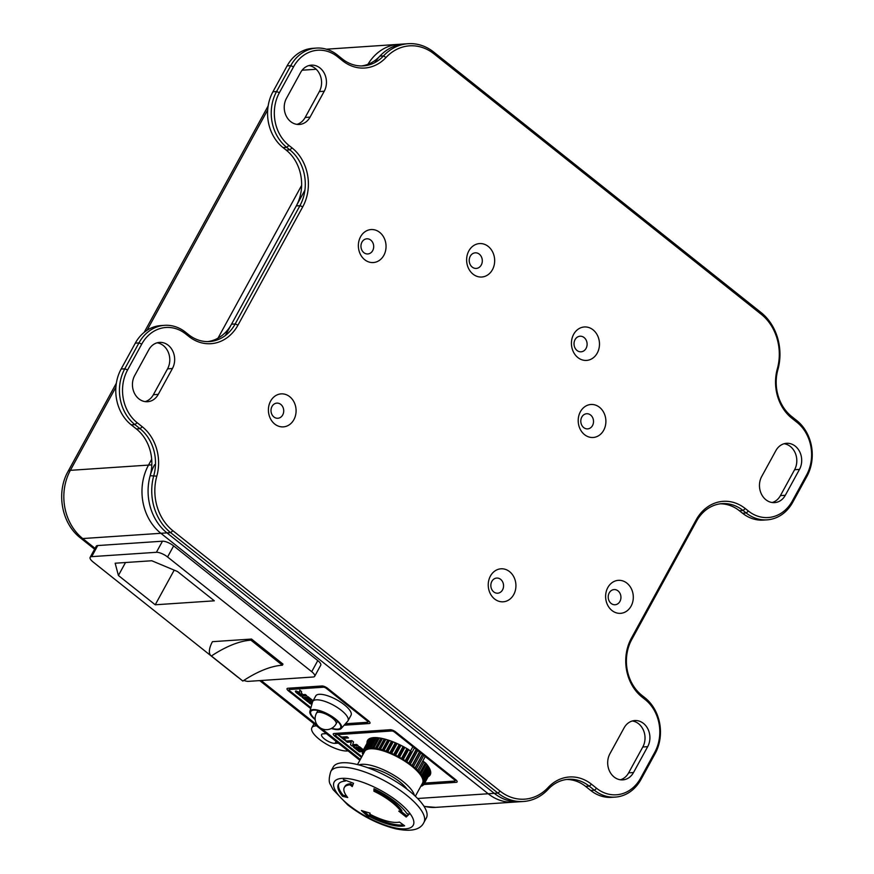 <?xml version="1.0" encoding="UTF-8"?>
<svg xmlns="http://www.w3.org/2000/svg" width="874" height="874" viewBox="0 0 874 874"><rect width="100%" height="100%" fill="white"/><g stroke="black" fill="none" stroke-linecap="round" stroke-linejoin="round"><path stroke-width="1.31" d="M138.879 398.85A16.759 14.017 -93.8 0 1 134.662 375.602L148.831 349.72A16.759 14.017 -93.8 0 1 159.516 342.4A16.759 14.017 -93.8 0 1 172.67 350.856A16.759 14.017 -93.8 0 1 172.44 368.5L158.27 394.382A16.759 14.017 -93.8 0 1 147.586 401.712A16.759 14.017 -93.8 0 1 138.879 398.85M614.116 777.019A16.759 14.017 -93.8 0 1 609.91 753.759L624.08 727.889A16.759 14.017 -93.8 0 1 634.753 720.558A16.759 14.017 -93.8 0 1 647.918 729.014A16.759 14.017 -93.8 0 1 647.678 746.669L633.508 772.54A16.759 14.017 -93.8 0 1 622.834 779.87A16.759 14.017 -93.8 0 1 614.116 777.019M290.671 121.606A16.759 14.017 -93.8 0 1 286.454 98.347L300.623 72.466A16.759 14.017 -93.8 0 1 311.308 65.146A16.759 14.017 -93.8 0 1 324.462 73.602A16.759 14.017 -93.8 0 1 324.232 91.257L310.062 117.127A16.759 14.017 -93.8 0 1 299.378 124.458A16.759 14.017 -93.8 0 1 290.671 121.606M765.908 499.764A16.759 14.017 -93.8 0 1 761.702 476.505L775.872 450.634A16.759 14.017 -93.8 0 1 786.545 443.304A16.759 14.017 -93.8 0 1 799.71 451.771A16.759 14.017 -93.8 0 1 799.47 469.414L785.3 495.296A16.759 14.017 -93.8 0 1 774.626 502.616A16.759 14.017 -93.8 0 1 765.908 499.764M611.975 610.522A16.53 13.831 -93.8 0 1 607.812 587.568A16.53 13.831 -93.8 0 1 626.942 583.166A16.53 13.831 -93.8 0 1 631.104 606.108A16.53 13.831 -93.8 0 1 611.975 610.522M611.134 603.453A7.593 6.358 -93.8 0 1 609.222 592.911A7.593 6.358 -93.8 0 1 618.016 590.879A7.593 6.358 -93.8 0 1 619.928 601.421A7.593 6.358 -93.8 0 1 611.134 603.453M494.597 598.985A16.53 13.831 -93.8 0 1 490.434 576.042A16.53 13.831 -93.8 0 1 509.575 571.629A16.53 13.831 -93.8 0 1 513.726 594.571A16.53 13.831 -93.8 0 1 494.597 598.985M493.755 591.916A7.593 6.358 -93.8 0 1 491.854 581.374A7.593 6.358 -93.8 0 1 500.638 579.353A7.593 6.358 -93.8 0 1 502.55 589.884A7.593 6.358 -93.8 0 1 493.755 591.916M274.753 424.054A16.53 13.831 -93.8 0 1 270.601 401.111A16.53 13.831 -93.8 0 1 289.731 396.698A16.53 13.831 -93.8 0 1 293.893 419.64A16.53 13.831 -93.8 0 1 274.753 424.054M273.923 416.985A7.593 6.358 -93.8 0 1 272.011 406.443A7.593 6.358 -93.8 0 1 280.805 404.422A7.593 6.358 -93.8 0 1 282.706 414.953A7.593 6.358 -93.8 0 1 273.923 416.985M364.72 259.731A16.53 13.831 -93.8 0 1 360.558 236.788A16.53 13.831 -93.8 0 1 379.698 232.375A16.53 13.831 -93.8 0 1 383.85 255.317A16.53 13.831 -93.8 0 1 364.72 259.731M363.879 252.662A7.593 6.358 -93.8 0 1 361.967 242.12A7.593 6.358 -93.8 0 1 370.762 240.099A7.593 6.358 -93.8 0 1 372.674 250.641A7.593 6.358 -93.8 0 1 363.879 252.662M584.553 434.662A16.53 13.831 -93.8 0 1 580.402 411.72A16.53 13.831 -93.8 0 1 599.531 407.306A16.53 13.831 -93.8 0 1 603.694 430.248A16.53 13.831 -93.8 0 1 584.553 434.662M583.723 427.594A7.593 6.358 -93.8 0 1 581.811 417.051A7.593 6.358 -93.8 0 1 590.606 415.03A7.593 6.358 -93.8 0 1 592.506 425.572A7.593 6.358 -93.8 0 1 583.723 427.594M473.053 274.163A16.759 14.017 86.2 0 0 492.444 269.684A16.759 14.017 86.2 0 0 488.238 246.435A16.759 14.017 86.2 0 0 468.846 250.904A16.759 14.017 86.2 0 0 473.053 274.163M479.302 254.159A7.822 6.544 -93.8 0 1 481.268 265.008A7.822 6.544 -93.8 0 1 472.222 267.094A7.822 6.544 -93.8 0 1 470.256 256.246A7.822 6.544 -93.8 0 1 479.302 254.159M577.856 357.553A16.759 14.017 86.2 0 0 597.248 353.085A16.759 14.017 86.2 0 0 593.042 329.826A16.759 14.017 86.2 0 0 573.65 334.305A16.759 14.017 86.2 0 0 577.856 357.553M584.105 337.55A7.822 6.544 -93.8 0 1 586.072 348.398A7.822 6.544 -93.8 0 1 577.026 350.485A7.822 6.544 -93.8 0 1 575.059 339.636A7.822 6.544 -93.8 0 1 584.105 337.55M279.374 92.71A37.975 31.77 86.2 0 0 288.923 145.423L292.069 147.925A42.444 35.517 -93.8 0 1 302.743 206.832L237.979 325.128A42.444 35.517 -93.8 0 1 188.85 336.457L185.703 333.955A37.975 31.77 86.2 0 0 141.752 344.083L127.582 369.964A37.975 31.77 86.2 0 0 137.131 422.677L142.276 426.774A42.444 35.517 -93.8 0 1 156.807 476.144A46.912 39.254 86.2 0 0 172.866 530.715L500.19 791.178A46.912 39.254 86.2 0 0 548.118 787.518A42.444 35.517 -93.8 0 1 591.49 784.218L596.636 788.315A37.975 31.77 86.2 0 0 640.598 778.177L654.757 752.306A37.975 31.77 86.2 0 0 645.209 699.593L642.062 697.091A42.444 35.517 -93.8 0 1 631.389 638.184L696.152 519.888A42.444 35.517 -93.8 0 1 745.282 508.559L748.428 511.061A37.975 31.77 86.2 0 0 792.39 500.922L806.549 475.052A37.975 31.77 86.2 0 0 797.001 422.339L791.855 418.242A42.444 35.517 -93.8 0 1 777.325 368.872A46.912 39.254 86.2 0 0 761.265 314.301L433.952 53.838A46.912 39.254 86.2 0 0 386.013 57.487A42.444 35.517 -93.8 0 1 342.641 60.798L337.495 56.701A37.975 31.77 86.2 0 0 293.544 66.839L279.374 92.71L276.577 91.541L290.747 65.67A40.215 33.649 -93.8 0 1 316.377 48.081A40.215 33.649 -93.8 0 1 337.288 54.931L342.433 59.028A40.215 33.649 86.2 0 0 363.344 65.878A40.215 33.649 86.2 0 0 383.522 55.903A49.152 41.122 -93.8 0 1 408.191 43.7A49.152 41.122 -93.8 0 1 433.744 52.079L761.057 312.531A49.152 41.122 -93.8 0 1 777.882 369.702A40.215 33.649 86.2 0 0 791.647 416.483L796.793 420.569A40.215 33.649 -93.8 0 1 806.91 476.385L792.74 502.266A40.215 33.649 -93.8 0 1 767.11 519.844A40.215 33.649 -93.8 0 1 746.199 512.994L743.053 510.492A40.215 33.649 86.2 0 0 722.143 503.632A40.215 33.649 86.2 0 0 696.512 521.221L631.749 639.517A40.215 33.649 86.2 0 0 641.855 695.322L645.001 697.823A40.215 33.649 -93.8 0 1 655.118 753.639L640.948 779.51A40.215 33.649 -93.8 0 1 615.318 797.099A40.215 33.649 -93.8 0 1 594.407 790.249L589.262 786.152A40.215 33.649 86.2 0 0 568.351 779.302A40.215 33.649 86.2 0 0 548.173 789.277A49.152 41.122 -93.8 0 1 523.504 801.48A49.152 41.122 -93.8 0 1 497.951 793.1L170.638 532.648A49.152 41.122 -93.8 0 1 153.813 475.478A40.215 33.649 86.2 0 0 140.048 428.697L134.902 424.6A40.215 33.649 -93.8 0 1 124.785 368.795L138.955 342.914A40.215 33.649 -93.8 0 1 164.585 325.336A40.215 33.649 -93.8 0 1 185.496 332.186L188.642 334.687A40.215 33.649 86.2 0 0 209.552 341.548A40.215 33.649 86.2 0 0 235.182 323.959L299.946 205.663A40.215 33.649 86.2 0 0 289.84 149.858L286.694 147.356A40.215 33.649 -93.8 0 1 276.577 91.541L272.917 91.792L287.087 65.911A40.215 33.649 -93.8 0 1 312.717 48.332L316.377 48.081M361.508 65.943A40.215 33.649 86.2 0 0 379.862 56.144A49.152 41.122 -93.8 0 1 404.52 43.951A49.152 41.122 86.2 0 0 374.891 62.567M767.11 519.844L763.439 520.096A40.215 33.649 -93.8 0 1 742.539 513.235L746.199 512.994L748.428 511.061M745.282 508.559L743.053 510.492L739.382 510.733L742.539 513.235M739.382 510.733A40.215 33.649 86.2 0 0 720.318 503.817M615.318 797.099L611.647 797.339A40.215 33.649 -93.8 0 1 590.748 790.489L585.602 786.392A40.215 33.649 86.2 0 0 566.527 779.477M417.63 798.497L488.184 793.756A49.152 41.122 86.2 0 0 513.737 802.135A49.152 41.122 -93.8 0 1 488.184 793.756L160.871 533.304A49.152 41.122 -93.8 0 1 148.514 465.088L151.683 459.287L148.514 465.088A49.152 41.122 86.2 0 0 160.871 533.304L488.184 793.756L494.291 793.352A49.152 41.122 86.2 0 0 519.844 801.72A49.152 41.122 -93.8 0 1 494.291 793.352L166.978 532.889A49.152 41.122 -93.8 0 1 150.153 475.718A40.215 33.649 86.2 0 0 136.388 428.948L131.242 424.851A40.215 33.649 -93.8 0 1 121.125 369.036L135.295 343.165A40.215 33.649 -93.8 0 1 160.925 325.576L164.585 325.336M207.717 341.603A40.215 33.649 86.2 0 0 231.523 324.21L235.182 323.959L237.979 325.128M302.743 206.832L299.946 205.663L296.286 205.914L231.523 324.21M296.286 205.914A40.215 33.649 86.2 0 0 286.18 150.099L289.84 149.858L292.069 147.925M288.923 145.423L286.694 147.356L283.034 147.597L286.18 150.099M283.034 147.597A40.215 33.649 -93.8 0 1 272.917 91.792M157.091 342.816A16.759 14.017 -93.8 0 1 167.557 368.839L153.387 394.709A16.759 14.017 -93.8 0 1 145.128 401.614M632.328 720.974A16.759 14.017 -93.8 0 1 642.794 746.997L628.625 772.867A16.759 14.017 -93.8 0 1 620.376 779.783M308.883 65.561A16.759 14.017 -93.8 0 1 319.349 91.584L305.179 117.455A16.759 14.017 -93.8 0 1 296.92 124.359M784.12 443.73A16.759 14.017 -93.8 0 1 794.586 469.742L780.416 495.624A16.759 14.017 -93.8 0 1 772.168 502.528M301.628 185.419L217.987 338.183L301.628 185.419M408.191 43.7L398.413 44.355A49.152 41.122 86.2 0 0 367.976 64.294A49.152 41.122 -93.8 0 1 398.413 44.355L326.373 49.195M334.786 736.17L361.432 757.376L334.786 736.17A4.468 1.486 -151.3 0 1 333.3 733.854A4.468 1.486 -151.3 0 0 334.786 736.159M457.102 781.957A4.468 1.486 -151.3 0 1 456.337 782.317L423.803 784.502L456.337 782.317A4.468 1.486 -151.3 0 0 457.102 781.957A4.468 1.486 -151.3 0 0 455.627 779.652L395.835 732.062A4.468 1.486 -151.3 0 0 390.241 729.724L334.076 733.494A4.468 1.486 -151.3 0 0 333.3 733.854M369.997 723.169A4.468 1.486 -151.3 0 1 369.221 723.53L344.116 725.212L369.221 723.53A4.468 1.486 -151.3 0 0 369.986 723.18A4.468 1.486 -151.3 0 0 368.511 720.864L327.597 688.308A4.468 1.486 -151.3 0 0 322.014 685.97L287.819 688.264A4.468 1.486 -151.3 0 0 287.054 688.625A4.468 1.486 -151.3 0 0 288.529 690.93L310.674 708.563M369.057 739.546A35.747 11.875 28.7 0 1 369.025 738.923M430.74 772.703A35.747 11.875 28.7 0 1 430.194 773.02M428.173 776.713A35.747 11.875 -151.3 0 0 430.227 774.823A35.747 11.875 -151.3 0 0 425.944 763.406L422.841 760.937M302.076 697.234L307.921 701.888L312.684 701.56L307.921 701.888L302.065 697.234L303.081 697.157L307.419 700.609L308.751 700.522L304.72 697.31L305.736 697.244L309.767 700.456L311.494 700.336L307.047 696.807L308.074 696.742L313.121 700.751M345.405 723.77L367.648 722.285A2.229 0.743 -151.3 0 0 368.03 722.099A2.229 0.743 -151.3 0 0 367.288 720.952L326.373 688.395A2.229 0.743 -151.3 0 0 323.588 687.215L289.392 689.52A2.229 0.743 -151.3 0 0 289.01 689.695A2.229 0.743 -151.3 0 0 289.753 690.853L310.926 707.7M308.828 702.609L310.379 703.843L311.952 704.04L308.828 702.609L312.226 703.057M305.244 694.491L306.763 695.693L300.656 696.108L297.357 693.475C295.423 692.077 294.964 691.225 295.991 690.941L299.64 692.394L299.793 690.154L301.563 691.563L301.301 692.547L302.666 694.666L305.244 694.491M295.412 691.181L295.991 690.941C294.964 691.225 295.423 692.077 297.357 693.475L300.656 696.108L306.752 695.693M356.647 744.44L358.154 745.642L352.058 746.046L350.474 744.79L351.326 742.015L347.317 742.277L345.798 741.076L351.905 740.66L353.533 741.96L352.692 744.703L356.647 744.44M362.317 753.268L362.928 754.644L362.754 753.071M412.036 752.339L408.42 749.466A35.747 11.875 -151.3 0 0 367.517 740.496A35.747 11.875 -151.3 0 0 367.036 743.239M424.688 783.082L454.764 781.072A2.229 0.743 -151.3 0 0 455.146 780.886A2.229 0.743 -151.3 0 0 454.404 779.728L394.611 732.15A2.229 0.743 -151.3 0 0 391.814 730.981L335.649 734.75A2.229 0.743 -151.3 0 0 335.266 734.925A2.229 0.743 -151.3 0 0 335.998 736.083L361.836 756.644M353.467 747.172L359.312 751.826L362.699 751.596L359.312 751.826L353.467 747.172L354.483 747.106L358.821 750.558L360.154 750.471L356.111 747.259L357.138 747.194L361.17 750.405L362.885 750.285L358.449 746.757L359.465 746.68L363.42 749.826M346.956 736.727L348.475 737.94L343.384 738.279L345.711 740.125L344.684 740.191L338.533 735.296L341.876 737.077L346.956 736.727M326.363 733.625L323.063 733.843A8.489 2.819 -151.3 0 0 321.599 734.521A8.489 2.819 -151.3 0 0 325.958 740.038A8.489 2.819 -151.3 0 0 335.015 743.359L338.314 743.14M316.027 725.398L315.743 725.912L316.607 725.857M315.743 725.912A22.342 7.418 -151.3 0 0 311.887 727.714A22.342 7.418 -151.3 0 0 319.272 739.262A22.342 7.418 -151.3 0 0 347.218 750.963L348.081 750.897M287.054 688.625A4.468 1.486 -151.3 0 0 288.529 690.93L310.685 708.552M368.03 722.099L368.03 722.099A2.229 0.743 -151.3 0 0 367.298 720.941L326.384 688.384A2.229 0.743 -151.3 0 0 323.588 687.215L289.403 689.51A2.229 0.743 -151.3 0 0 289.01 689.695L289.01 689.695M455.146 780.886L455.146 780.886A2.229 0.743 -151.3 0 0 454.414 779.728L394.611 732.15A2.229 0.743 -151.3 0 0 391.814 730.97L335.649 734.75A2.229 0.743 -151.3 0 0 335.266 734.925L335.266 734.925M360.154 750.471L356.122 747.259M362.896 750.285L358.46 746.757M358.154 745.642L352.058 746.046L350.474 744.79L351.326 742.004L347.317 742.277L345.809 741.076M348.475 737.929L343.384 738.279M345.7 740.125L344.684 740.191L338.544 735.296M308.751 700.522L304.72 697.31M311.494 700.336L307.058 696.807M299.64 692.394L299.804 690.154M301.65 694.732L297.553 692.132L300.153 694.83L301.65 694.732L297.564 692.132L297.684 692.853M225.306 335.561L304.917 190.161M154.611 464.684A49.152 41.122 86.2 0 0 166.978 532.889L82.724 538.548L95.058 548.359M500.19 791.178L497.951 793.1L494.291 793.352L166.978 532.889L170.638 532.648L172.866 530.715M374.553 789.025L374.531 790.118A33.507 11.133 28.7 0 1 392.634 801.272A33.507 11.133 28.7 0 1 401.942 810.777L401.341 811.88L398.762 811.116L406.202 817.026L409.163 814.229L406.858 813.541A40.215 13.361 -151.3 0 0 395.693 802.135A40.215 13.361 -151.3 0 0 373.963 788.752L373.919 791.232A33.507 11.133 28.7 0 1 392.022 802.387A33.507 11.133 28.7 0 1 401.341 811.88M423.912 822.445L426.348 818.009A53.085 17.633 -151.3 0 0 408.792 790.577A53.085 17.633 -151.3 0 0 333.223 767.033L330.798 771.469C328.788 778.046 328.711 782.492 330.569 784.808L333.027 789.528L347.732 804.91C363.027 816.655 379.098 824.652 395.955 828.869C411.195 831.939 420.514 829.797 423.912 822.445A53.085 17.633 -151.3 0 0 406.366 795.012A53.085 17.633 -151.3 0 0 330.798 771.469M407.087 789.244A26.81 8.904 -151.3 0 0 399.757 781.815A26.81 8.904 -151.3 0 0 367.834 767.754M414.342 795.307A32.972 10.958 -151.3 0 0 393.169 774.79A32.972 10.958 -151.3 0 0 361.88 764.313A32.972 10.958 -151.3 0 0 358.81 764.903M415.347 796.236L422.535 783.104A32.972 10.958 -151.3 0 0 405.591 761.702A32.972 10.958 -151.3 0 0 370.379 748.789A32.972 10.958 -151.3 0 0 364.687 751.443L357.499 764.564M375.317 737.59L369.778 747.707A34.851 11.581 -151.3 0 0 369.057 747.74A34.851 11.581 -151.3 0 0 368.489 747.783L374.061 737.601M417.564 750.875L410.277 764.182A34.851 11.581 -151.3 0 1 412.015 765.493L419.302 752.186M416.024 749.761L408.737 763.068A34.851 11.581 -151.3 0 0 406.869 761.778L414.145 748.472M412.495 747.39L405.208 760.697A34.851 11.581 -151.3 0 0 403.242 759.473L408.628 749.63M406.913 748.57L401.505 758.446A34.851 11.581 -151.3 0 0 399.462 757.277L404.859 747.412M403.089 746.451L397.681 756.327A34.851 11.581 -151.3 0 0 395.583 755.245L400.991 745.38M399.2 744.495L393.792 754.371A34.851 11.581 -151.3 0 0 391.683 753.41L397.091 743.534M395.299 742.747L389.891 752.634A34.851 11.581 -151.3 0 0 387.816 751.782L393.234 741.895M391.476 741.218L386.057 751.116A34.851 11.581 -151.3 0 0 384.036 750.405L389.454 740.496M387.761 739.939L382.342 749.859A34.851 11.581 -151.3 0 0 380.409 749.291L385.838 739.36M384.243 738.934L378.803 748.876A34.851 11.581 -151.3 0 0 376.989 748.461L382.441 738.508M380.955 738.202L375.492 748.188A34.851 11.581 -151.3 0 0 373.821 747.936L379.305 737.929M377.961 737.754L372.466 747.794A34.851 11.581 -151.3 0 0 370.98 747.707L376.497 737.634M373.078 737.678L367.473 747.926A34.851 11.581 -151.3 0 0 366.392 748.177L372.062 737.82M371.308 737.984L365.572 748.461A34.851 11.581 -151.3 0 0 364.731 748.865L370.565 738.191M370.084 738.377L364.108 749.28A34.851 11.581 -151.3 0 0 363.518 749.848L369.713 738.541M369.571 738.606L363.125 750.395A34.851 11.581 -151.3 0 0 363.038 750.537A34.851 11.581 -151.3 0 0 362.786 751.105L363.573 751.924L362.612 751.771A34.851 11.581 -151.3 0 0 362.535 752.612L363.453 753.454L362.59 753.388A34.851 11.581 -151.3 0 0 362.776 754.349L362.994 754.524M362.907 751.225L362.612 751.771M421.017 785.868L421.639 786.087A34.851 11.581 -151.3 0 0 422.481 785.682L422.765 785.158M422.481 785.682L421.989 784.928L423.103 785.267A34.851 11.581 -151.3 0 0 423.693 784.699L423.999 784.131M423.693 784.699L423.038 783.902L424.098 784.153A34.851 11.581 -151.3 0 0 424.174 784.011A34.851 11.581 -151.3 0 0 424.425 783.443L430.696 771.993M430.663 771.72L424.6 782.776A34.851 11.581 -151.3 0 0 424.677 781.935L430.554 771.196M430.401 770.606L424.622 781.159A34.851 11.581 -151.3 0 0 424.436 780.198L430.128 769.808M429.789 769.033L424.163 779.324A34.851 11.581 -151.3 0 0 423.704 778.253L429.298 768.049M428.763 767.154L423.213 777.292A34.851 11.581 -151.3 0 0 422.503 776.134L428.031 766.039M427.299 765.056L421.792 775.107A34.851 11.581 -151.3 0 0 420.853 773.872L426.337 763.854M425.343 762.926L419.935 772.791A34.851 11.581 -151.3 0 0 418.766 771.513L424.032 761.888M424.95 757.092L417.663 770.398A34.851 11.581 -151.3 0 0 416.275 769.087L423.562 755.781M408.737 763.068L410.277 764.182M405.208 760.697L406.869 761.778M401.505 758.446L403.242 759.473M397.681 756.327L399.462 757.277M393.792 754.371L395.583 755.245M389.891 752.634L391.683 753.41M386.057 751.116L387.816 751.782M382.342 749.859L384.036 750.405M378.803 748.876L380.409 749.291M375.492 748.188L376.989 748.461M372.466 747.794L373.821 747.936M369.778 747.707L370.98 748.275L370.98 747.707M367.473 747.926L368.664 748.428L368.489 747.783M365.572 748.461L366.73 748.876L366.392 748.177M364.108 749.28L365.223 749.619L364.731 748.865M363.125 750.395L364.174 750.646L363.518 749.848M424.6 782.776L423.639 782.623L424.425 783.443M424.622 781.159L423.759 781.094L424.677 781.935M424.163 779.324L423.398 779.346L424.436 780.198M423.213 777.292L422.568 777.412L423.704 778.253M421.792 775.107L422.503 776.134M419.935 772.791L420.853 773.872M417.663 770.398L418.766 771.513M412.015 765.493L413.435 766.629A34.851 11.581 -151.3 0 1 415.008 767.951L416.275 769.087M415.008 767.951L422.295 754.644M420.722 753.322L413.435 766.629M419.378 752.722L412.091 766.028M422.218 755.114L414.942 768.421M382.331 738.486L376.65 748.854M385.554 739.284L379.917 749.586M389.006 740.344L383.391 750.602M392.623 741.655L387.029 751.869M396.348 743.195L390.776 753.388M400.128 744.954L394.556 755.125M403.897 746.877L398.326 757.048M407.59 748.963L402.029 759.135M410.988 751.498L405.591 761.352M416.253 750.362L408.966 763.668M342.532 796.312L347.732 797.525A33.507 11.133 28.7 0 1 344.312 787.518A33.507 11.133 28.7 0 1 350.048 784.83L352.244 786.578L353.522 783.29L343.34 779.51L345.306 781.083A40.215 13.361 -151.3 0 0 338.435 784.306A40.215 13.361 -151.3 0 0 342.532 796.312L343.143 795.209L346.541 795.995M404.629 825.777L399.473 822.084A33.507 11.133 28.7 0 1 369.757 814.12L370.117 813.148L361.41 810.526L368.631 817.103L368.959 816.229A40.215 13.361 -151.3 0 0 404.629 825.777M401.461 811.662L406.814 815.923L408.737 814.098M406.814 815.923L406.202 817.026M374.531 790.118L373.919 791.232M403.504 824.969A40.215 13.361 -151.3 0 1 369.571 815.114L368.959 816.229M364.13 811.345L369.134 815.901M345.689 780.384L345.306 781.083M338.784 783.77A40.215 13.361 -151.3 0 0 343.143 795.209M344.312 787.518L344.924 786.414A33.507 11.133 28.7 0 1 350.649 783.727L352.714 785.365M350.649 783.727L350.048 784.83M315.208 719.673A17.873 5.932 28.7 0 1 309.866 711.458L312.542 701.942A20.102 6.675 28.7 0 1 312.728 701.461A20.102 6.675 28.7 0 1 341.363 710.376A20.102 6.675 28.7 0 1 348.005 720.777A20.102 6.675 28.7 0 1 347.71 721.192L341.122 728.577A17.873 5.932 28.7 0 1 331.322 728.501M312.728 701.461L315.765 695.912A20.102 6.675 28.7 0 1 344.389 704.837A20.102 6.675 28.7 0 1 351.042 715.227L348.005 720.777M309.866 711.458A17.873 5.932 28.7 0 1 319.447 710.54A17.873 5.932 28.7 0 1 335.485 718.963A17.873 5.932 28.7 0 1 341.122 728.577M315.175 719.182A16.977 5.637 28.7 0 1 311.111 711.075A16.977 5.637 28.7 0 1 334.993 718.996A16.977 5.637 28.7 0 1 340.784 727.321A16.977 5.637 28.7 0 1 331.759 728.271M250.914 640.172L282.389 665.212L282.99 664.098L251.526 639.058L212.448 641.68A18.846 8.205 -51.5 0 0 211.016 655.729A18.846 8.205 -51.5 0 0 211.388 655.992A111.708 48.649 128.5 0 1 250.838 640.172A111.708 48.649 128.5 0 1 250.914 640.172L251.526 639.058M211.016 655.729L242.491 680.78A18.846 8.205 -51.5 0 0 242.863 681.043A111.708 48.649 128.5 0 1 282.313 665.212A111.708 48.649 128.5 0 1 282.389 665.212M214.327 600.82L177.498 571.52L151.792 560.758L115.16 563.217L118.405 575.485L155.233 604.786L214.327 600.82M243.824 680.409A8.937 2.972 -151.3 0 0 248.413 681.359L313.121 677.011A8.937 2.972 -151.3 0 0 314.673 676.301A8.937 2.972 -151.3 0 0 311.712 671.68L167.568 556.978A8.937 2.972 -151.3 0 0 156.391 552.302L91.683 556.64A8.937 2.972 -151.3 0 0 90.131 557.361A8.937 2.972 -151.3 0 0 93.092 561.982L237.236 676.684A8.937 2.972 -151.3 0 0 238.558 677.656M311.712 671.68L317.786 660.591L173.642 545.889L167.568 556.978M317.786 660.591A8.937 2.972 28.7 0 1 320.736 665.212L314.673 676.301M90.131 557.361L96.206 546.272A8.937 2.972 28.7 0 1 97.746 545.551L91.683 556.64M156.391 552.302L162.466 541.203L97.746 545.551M162.466 541.203A8.937 2.972 28.7 0 1 173.642 545.889M174.199 570.132L155.233 604.786M125.506 562.517L118.405 575.485M211.388 655.992L242.863 681.043M293.544 66.839L290.747 65.67L287.087 65.911M156.807 476.144L150.153 475.718M379.862 56.144L383.522 55.903L386.013 57.487M590.748 790.489L594.407 790.249L596.636 788.315M591.49 784.218L589.262 786.152L585.602 786.392M121.125 369.036L124.785 368.795L127.582 369.964M141.752 344.083L138.955 342.914L135.295 343.165M136.388 428.948L140.048 428.697L142.276 426.774M137.131 422.677L134.902 424.6L131.242 424.851M799.47 469.414L794.586 469.742M785.3 495.296L780.416 495.624M324.232 91.257L319.349 91.584M310.062 117.127L305.179 117.455M633.508 772.54L628.625 772.867M647.678 746.669L642.794 746.997M158.27 394.382L153.387 394.709M172.44 368.5L167.557 368.839M433.952 53.838L433.744 52.079M761.057 312.531L761.265 314.301M777.882 369.702L777.325 368.872M791.647 416.483L791.855 418.242M342.641 60.798L342.433 59.028M796.793 420.569L797.001 422.339M337.495 56.701L337.288 54.931M806.91 476.385L806.549 475.052M792.74 502.266L792.39 500.922M696.512 521.221L696.152 519.888M631.749 639.517L631.389 638.184M641.855 695.322L642.062 697.091M188.85 336.457L188.642 334.687M645.001 697.823L645.209 699.593M185.703 333.955L185.496 332.186M655.118 753.639L654.757 752.306M640.948 779.51L640.598 778.177M548.173 789.277L548.118 787.518M316.202 69.264L302.12 70.204M267.695 109.927L147.072 330.241M115.903 387.171L70.368 470.332L151.814 464.87M261.129 680.507L317.502 725.365M321.621 728.643L360.307 759.43M423.901 806.167A49.152 41.122 86.2 0 0 435.602 807.379L424.054 806.418M116.362 383.183L68.052 471.414A13.405 4.457 -151.3 0 1 70.368 470.332A49.152 41.122 86.2 0 0 82.724 538.548A13.405 5.834 128.5 0 1 80.452 537.947L94.6 549.2M336.108 741.381L335.015 743.359M398.326 801.961A45.044 14.956 -151.3 0 0 341.985 778.373A45.044 14.956 -151.3 0 0 349.097 805.271A45.044 14.956 -151.3 0 0 405.438 828.858A45.044 14.956 -151.3 0 0 398.326 801.961M316.519 713.14A11.165 11.165 0 0 0 320.955 728.304A11.165 11.165 0 0 0 336.119 723.869A11.165 3.715 -151.3 0 0 332.426 718.1A11.165 3.715 -151.3 0 0 318.453 712.244A11.165 3.715 -151.3 0 0 316.519 713.14L317.95 710.529M435.602 807.379L523.504 801.48M268.154 105.929L144.199 332.317M68.052 471.414C55.991 492.543 61.551 523.46 80.452 537.947M259.731 680.606L359.848 760.271M314.028 723.803L311.887 727.714M363.038 750.537L369.56 738.606M424.174 784.011L430.707 772.081M336.119 723.869L337.55 721.258"/></g></svg>
